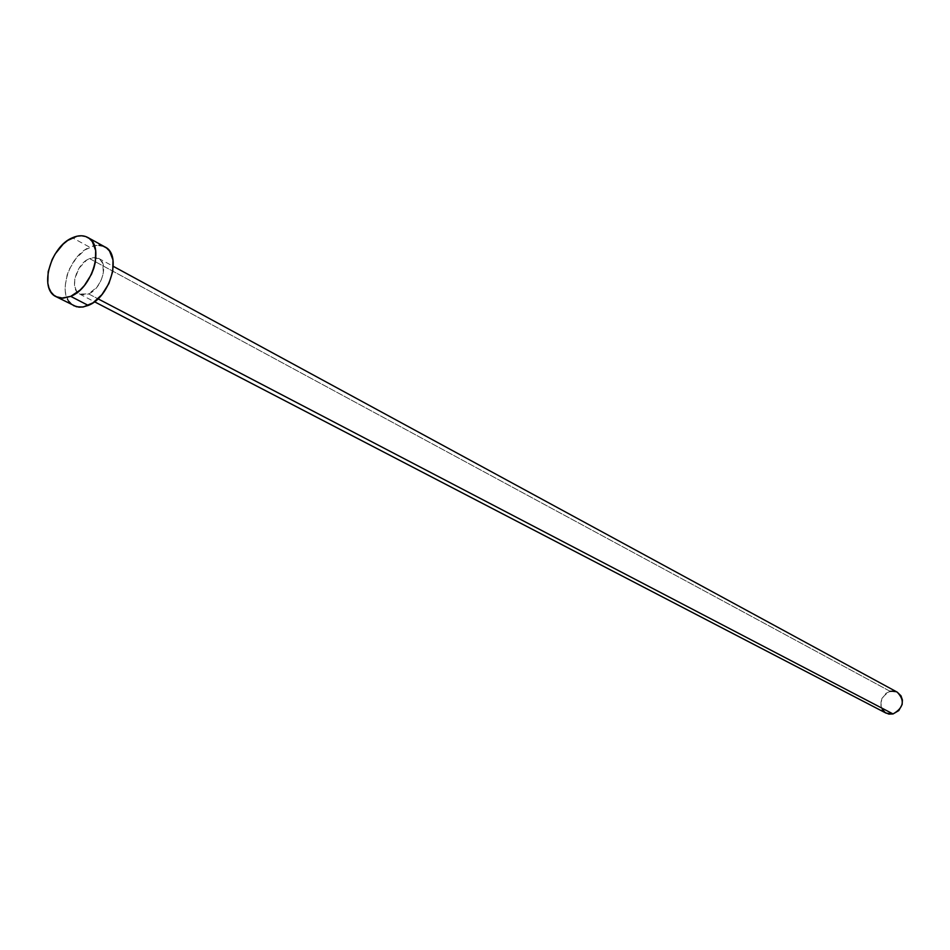 <?xml version="1.0" encoding="UTF-8"?>
<svg xmlns="http://www.w3.org/2000/svg" width="950" height="950" viewBox="0 0 950 950"><rect width="100%" height="100%" fill="white"/><g stroke="black" fill="none" stroke-linecap="round" stroke-linejoin="round"><path stroke-width="0.71" stroke-dasharray="4.75 3.56" d="M897.275 692.182L890.15 691.339L89.454 258.543L98.622 258.376C109.143 263.055 101.888 288.859 88.564 293.882L96.829 287.316L101.021 280.63L103.384 273.256L102.766 263.387L99.702 259.089L95.024 257.391L89.454 258.543L86.593 260.146L79.004 268.256L74.777 279.015L74.587 285.879L76.582 291.294L80.489 294.429L85.702 294.785L88.564 293.882L98.016 298.822L88.564 293.882L79.657 294.061C68.994 289.453 76.143 263.72 89.454 258.543L890.15 691.339C879.462 697.585 878.121 704.864 886.124 713.165M104.975 246.953C100.558 244.625 95.475 244.72 89.739 247.226L72.426 237.761L89.739 247.226C67.818 255.823 56.109 298.169 73.744 305.722M68.566 301.067L65.312 292.137L65.028 286.686L67.165 274.835L69.516 268.874L76.309 258.02L85.049 249.874L94.418 245.67L98.907 245.278M73.661 305.674L71.428 304.202M894.377 691.172L897.227 692.158M882.206 709.377L880.84 705.256L881.861 698.559L886.148 693.215L890.15 691.339M79.657 294.061L94.501 301.767M98.622 258.376L113.323 266.356"/><path stroke-width="1.43" d="M94.501 301.767L886.124 713.165L893.047 713.949L98.016 298.822L893.047 713.949C903.711 707.797 905.113 700.542 897.275 692.182L113.323 266.356M70.728 296.364L62.973 298.205L56.181 296.721C38.534 289.18 50.433 246.513 72.426 237.761C78.185 235.22 83.268 235.101 87.685 237.429C104.963 245.148 92.756 288.052 70.728 296.364L88.267 305.425L70.728 296.364L61.501 298.169L57.404 297.267L53.865 295.201L51.015 292.066L48.961 287.969L47.785 283.076L48.165 271.712L52.084 259.647L55.195 253.923L63.151 244.138L67.711 240.445L77.116 236.182L81.617 235.766L85.737 236.55L89.347 238.509L92.269 241.561L95.677 250.491L95.404 261.986L93.86 268.149L91.461 274.277L84.467 285.428L80.156 290.035L70.728 296.364M56.252 296.756L76.487 306.755L82.686 307.04L88.267 305.425C110.224 297.243 122.241 254.683 104.975 246.953L87.78 237.476M98.907 245.278L103.028 246.074L106.626 248.033L109.559 251.073L112.991 259.956L112.765 271.368L108.882 283.551L101.935 294.607L93.029 302.812L83.552 306.897L79.052 307.183L73.661 305.674M71.428 304.202L68.566 301.067M890.15 691.339L894.377 691.172M897.227 692.158L901.016 695.839L902.405 699.96L902.144 704.508L898.807 710.564L893.047 713.949L888.808 714.091L884.996 712.476L882.206 709.377"/></g></svg>
